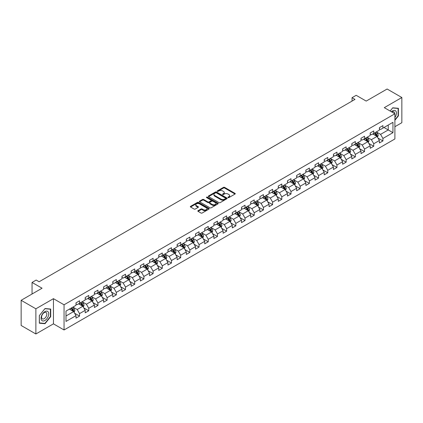 <?xml version="1.0" encoding="UTF-8"?>
<svg xmlns="http://www.w3.org/2000/svg" width="423" height="423" viewBox="0 0 423 423"><rect width="100%" height="100%" fill="white"/><g stroke="black" fill="none" stroke-linecap="round" stroke-linejoin="round"><path stroke-width="0.63" d="M228.076 197.594A0.571 0.333 0 0 0 228.885 197.594L235.035 194.046A0.82 0.471 0 0 0 235.273 193.713A0.82 0.471 0 0 0 235.035 193.38L224.618 187.368A0.82 0.471 0 0 0 223.466 187.368L217.316 190.916A0.571 0.333 0 0 0 218.125 191.381L218.924 190.921A2.617 1.512 0 0 1 222.625 190.921L223.492 191.423A2.617 1.512 0 0 1 224.259 192.491A2.617 1.512 0 0 1 223.492 193.56L222.699 194.02A0.571 0.333 0 0 0 223.508 194.49L224.301 194.03A2.617 1.512 0 0 1 228.002 194.03L228.869 194.527A2.617 1.512 0 0 1 229.636 195.6A2.617 1.512 0 0 1 228.869 196.669L228.076 197.129A0.571 0.333 0 0 0 228.076 197.594L228.076 197.129M198.07 210.675A0.82 0.471 0 0 0 197.832 211.014A0.82 0.471 0 0 0 198.07 211.347L200.988 213.033A0.82 0.471 0 0 0 202.146 213.033L208.973 209.089A0.82 0.471 0 0 0 209.211 208.756A0.82 0.471 0 0 0 208.973 208.423L198.561 202.411A0.82 0.471 0 0 0 197.404 202.411L190.577 206.35A0.82 0.471 0 0 0 190.339 206.688A0.82 0.471 0 0 0 190.577 207.021L194.104 209.057A0.82 0.471 0 0 0 195.262 209.057L198.186 207.37A0.82 0.471 0 0 0 198.424 207.037A0.82 0.471 0 0 0 198.186 206.704L196.436 205.694A2.189 1.264 0 0 1 195.796 204.801A2.189 1.264 0 0 1 197.144 203.632A2.189 1.264 0 0 1 199.529 203.907L206.382 207.862A2.189 1.264 0 0 1 207.027 208.756A2.189 1.264 0 0 1 205.673 209.924A2.189 1.264 0 0 1 203.289 209.649L202.146 208.988A0.82 0.471 0 0 0 200.988 208.988L198.07 210.675L198.07 211.347L200.988 209.671L200.988 208.988M394.897 126.715L401.85 122.696L401.85 97.517L387.119 89.015L366.196 101.092L356.177 95.307L352.052 97.692L354.997 99.389L39.122 281.76L36.177 280.058L32.053 282.442L32.053 294.006M35.881 308.806L35.881 333.985L53.446 323.849L53.446 298.67L35.881 308.806L21.15 300.304L42.073 288.222L32.053 282.442M53.446 298.67L64.053 304.793L394.897 113.782L394.897 138.961L64.053 329.972L64.053 304.793M401.85 97.517L384.29 107.659L394.897 113.782M218.982 202.643A0.82 0.471 0 0 0 220.134 202.643L226.961 198.704A0.82 0.471 0 0 0 227.204 198.371A0.82 0.471 0 0 0 226.961 198.038L216.55 192.026A0.82 0.471 0 0 0 215.392 192.026L208.565 195.965A0.82 0.471 0 0 0 208.328 196.298A0.82 0.471 0 0 0 208.565 196.632L218.982 202.643M206.799 197.715A0.571 0.333 0 0 1 207.381 197.8L207.381 197.118L217.967 203.23A0.82 0.471 0 0 1 218.21 203.563A0.82 0.471 0 0 1 217.967 203.897L211.14 207.836A0.82 0.471 0 0 1 209.988 207.836L199.571 201.829L202.495 200.153L202.495 199.471L199.571 201.158A0.82 0.471 0 0 0 199.333 201.491A0.82 0.471 0 0 0 199.571 201.829L199.571 201.158M202.495 200.153A0.82 0.471 0 0 1 203.653 200.153L203.653 199.471A0.82 0.471 0 0 0 202.495 199.471M203.653 199.471L207.873 201.908A0.82 0.471 0 0 0 209.031 201.908L210.966 200.793A0.82 0.471 0 0 0 211.209 200.46A0.82 0.471 0 0 0 210.966 200.121L206.572 197.583A0.571 0.333 0 0 1 207.381 197.118M35.881 333.985L21.15 325.483L21.15 300.304M74.633 313.247L79.55 316.092L79.55 313.607L85.208 310.339L85.208 312.824L88.745 310.783L88.745 308.298L94.403 305.031L94.403 307.516L97.94 305.475L97.94 302.99L103.598 299.722L103.598 302.207L107.13 300.166L107.13 297.681L112.788 294.419L112.788 296.898L116.325 294.857L116.325 292.378L121.983 289.11L121.983 291.595L125.52 289.549L125.52 287.069L131.178 283.801L131.178 286.286L134.71 284.245L134.71 281.76L140.367 278.493L140.367 280.978L143.905 278.937L143.905 276.452L149.562 273.184L149.562 275.669L153.1 273.628L153.1 271.143L158.757 267.875L158.757 270.36L162.289 268.319L162.289 265.834L167.947 262.572L167.947 265.052L171.484 263.011L171.484 260.531L177.142 257.263L177.142 259.748L180.679 257.702L180.679 255.222L186.337 251.955L186.337 254.44L189.874 252.399L189.874 249.914L195.532 246.646L195.532 249.131L199.064 247.09L199.064 244.605L204.721 241.337L204.721 243.822L208.259 241.782L208.259 239.296L213.916 236.034L213.916 238.514L217.454 236.473L217.454 233.988L223.111 230.725L223.111 233.205L226.643 231.164L226.643 228.684L232.301 225.417L232.301 227.902L235.838 225.861L235.838 223.376L241.496 220.108L241.496 222.593L245.033 220.552L245.033 218.067L250.691 214.799L250.691 217.285L254.223 215.244L254.223 212.758L259.881 209.491L259.881 211.976L263.418 209.935L263.418 207.45L269.076 204.187L269.076 206.667L272.613 204.626L272.613 202.141L278.271 198.879L278.271 201.359L281.808 199.318L281.808 196.838L287.466 193.57L287.466 196.055L290.998 194.014L290.998 191.529L296.655 188.261L296.655 190.747L300.193 188.706L300.193 186.22L305.85 182.953L305.85 185.438L309.387 183.397L309.387 180.912L315.045 177.644L315.045 180.129L318.577 178.088L318.577 175.603L324.235 172.341L324.235 174.821L327.772 172.78L327.772 170.295L333.43 167.032L333.43 169.512L336.967 167.471L336.967 164.991L342.625 161.723L342.625 164.209L346.157 162.168L346.157 159.683L351.814 156.415L351.814 158.9L355.352 156.859L355.352 154.374L361.009 151.106L361.009 153.591L364.547 151.55L364.547 149.065L370.204 145.798L370.204 148.283L373.742 146.242L373.742 143.757L379.399 140.494L379.399 142.974L382.931 140.933L382.931 138.448L392.951 132.669L392.951 122.321L388.235 125.044L388.235 129.946L392.951 132.669M79.55 316.092L76.013 318.133L76.013 315.648L65.999 321.432L65.999 311.09L76.013 305.306L76.013 302.82L79.55 300.779L79.55 303.265L85.208 299.997L85.208 297.512L88.745 295.471L88.745 297.956L94.403 294.688L94.403 292.203L97.94 290.162L97.94 292.647L103.598 289.38L103.598 286.894L107.13 284.853L107.13 287.339L112.788 284.071L112.788 281.591L116.325 279.55L116.325 282.03L121.983 278.768L121.983 276.282L125.52 274.241L125.52 276.727L131.178 273.459L131.178 270.974L134.71 268.933L134.71 271.418L140.367 268.15L140.367 265.665L143.905 263.624L143.905 266.109L149.562 262.842L149.562 260.357L153.1 258.316L153.1 260.801L158.757 257.533L158.757 255.053L162.289 253.007L162.289 255.492L167.947 252.224L167.947 249.744L171.484 247.704L171.484 250.183L177.142 246.921L177.142 244.436L180.679 242.395L180.679 244.88L186.337 241.612L186.337 239.127L189.874 237.086L189.874 239.571L195.532 236.304L195.532 233.819L199.064 231.778L199.064 234.263L204.721 230.995L204.721 228.51L208.259 226.469L208.259 228.954L213.916 225.686L213.916 223.207L217.454 221.16L217.454 223.645L223.111 220.378L223.111 217.898L226.643 215.857L226.643 218.337L232.301 215.074L232.301 212.589L235.838 210.548L235.838 213.033L241.496 209.766L241.496 207.281L245.033 205.24L245.033 207.725L250.691 204.457L250.691 201.972L254.223 199.931L254.223 202.416L259.881 199.148L259.881 196.663L263.418 194.622L263.418 197.107L269.076 193.84L269.076 191.36L272.613 189.314L272.613 191.799L278.271 188.531L278.271 186.051L281.808 184.01L281.808 186.49L287.466 183.228L287.466 180.743L290.998 178.702L290.998 181.187L296.655 177.919L296.655 175.434L300.193 173.393L300.193 175.878L305.85 172.61L305.85 170.125L309.387 168.084L309.387 170.569L315.045 167.302L315.045 164.817L318.577 162.776L318.577 165.261L324.235 161.993L324.235 159.513L327.772 157.472L327.772 159.952L333.43 156.69L333.43 154.205L336.967 152.164L336.967 154.644L342.625 151.381L342.625 148.896L346.157 146.855L346.157 149.34L351.814 146.072L351.814 143.587L355.352 141.546L355.352 144.031L361.009 140.764L361.009 138.279L364.547 136.238L364.547 138.723L370.204 135.455L370.204 132.97L373.742 130.929L373.742 133.414L379.399 130.147L379.399 127.667L382.931 125.626L382.931 128.106L392.951 122.321M78.609 303.809L82.85 306.257L77.192 309.525L72.952 307.072M76.013 303.941L77.192 304.623L79.55 303.265M77.192 309.525L79.55 313.607M82.85 306.257L85.208 310.339M87.804 298.501L92.045 300.949L86.387 304.216L82.147 301.768M85.208 298.638L86.387 299.315L88.745 297.956M86.387 304.216L88.745 308.298M92.045 300.949L94.403 305.031M96.994 293.192L101.24 295.64L95.582 298.908L91.336 296.46M94.403 293.329L95.582 294.006L97.94 292.647M95.582 298.908L97.94 302.99M101.24 295.64L103.598 299.722M106.189 287.883L110.429 290.331L104.772 293.599L100.531 291.151M103.598 288.021L104.772 288.703L107.13 287.339M104.772 293.599L107.13 297.681M110.429 290.331L112.788 294.419M115.384 282.575L119.624 285.028L113.967 288.29L109.726 285.842M112.788 282.712L113.967 283.394L116.325 282.03M113.967 288.29L116.325 292.378M119.624 285.028L121.983 289.11M124.574 277.266L128.819 279.719L123.162 282.987L118.916 280.534M121.983 277.403L123.162 278.085L125.52 276.727M123.162 282.987L125.52 287.069M128.819 279.719L131.178 283.801M133.768 271.963L138.014 274.411L132.357 277.678L128.111 275.225M131.178 272.095L132.357 272.777L134.71 271.418M132.357 277.678L134.71 281.76M138.014 274.411L140.367 278.493M142.963 266.654L147.204 269.102L141.546 272.37L137.306 269.922M140.367 266.791L141.546 267.468L143.905 266.109M141.546 272.37L143.905 276.452M147.204 269.102L149.562 273.184M152.153 261.345L156.399 263.793L150.741 267.061L146.495 264.613M149.562 261.483L150.741 262.16L153.1 260.801M150.741 267.061L153.1 271.143M156.399 263.793L158.757 267.875M161.348 256.037L165.594 258.485L159.936 261.752L155.69 259.304M158.757 256.174L159.936 256.856L162.289 255.492M159.936 261.752L162.289 265.834M165.594 258.485L167.947 262.572M170.543 250.728L174.784 253.181L169.126 256.444L164.885 253.996M167.947 250.865L169.126 251.548L171.484 250.183M169.126 256.444L171.484 260.531M174.784 253.181L177.142 257.263M179.738 245.419L183.979 247.873L178.321 251.14L174.08 248.687M177.142 245.557L178.321 246.239L180.679 244.88M178.321 251.14L180.679 255.222M183.979 247.873L186.337 251.955M188.928 240.116L193.174 242.564L187.516 245.832L183.27 243.378M186.337 240.248L187.516 240.93L189.874 239.571M187.516 245.832L189.874 249.914M193.174 242.564L195.532 246.646M198.123 234.807L202.363 237.255L196.706 240.523L192.465 238.075M195.532 234.945L196.706 235.622L199.064 234.263M196.706 240.523L199.064 244.605M202.363 237.255L204.721 241.337M207.318 229.499L211.558 231.947L205.901 235.214L201.66 232.766M204.721 229.636L205.901 230.313L208.259 228.954M205.901 235.214L208.259 239.296M211.558 231.947L213.916 236.034M216.507 224.19L220.753 226.638L215.096 229.906L210.85 227.458M213.916 224.327L215.096 225.01L217.454 223.645M215.096 229.906L217.454 233.988M220.753 226.638L223.111 230.725M225.702 218.881L229.948 221.335L224.29 224.597L220.045 222.149M223.111 219.019L224.29 219.701L226.643 218.337M224.29 224.597L226.643 228.684M229.948 221.335L232.301 225.417M234.897 213.578L239.138 216.026L233.48 219.294L229.24 216.84M232.301 213.71L233.48 214.392L235.838 213.033M233.48 219.294L235.838 223.376M239.138 216.026L241.496 220.108M244.087 208.269L248.333 210.717L242.675 213.985L238.429 211.532M241.496 208.402L242.675 209.084L245.033 207.725M242.675 213.985L245.033 218.067M248.333 210.717L250.691 214.799M253.282 202.961L257.528 205.409L251.87 208.676L247.624 206.228M250.691 203.098L251.87 203.775L254.223 202.416M251.87 208.676L254.223 212.758M257.528 205.409L259.881 209.491M262.477 197.652L266.717 200.1L261.06 203.368L256.819 200.92M259.881 197.79L261.06 198.466L263.418 197.107M261.06 203.368L263.418 207.45M266.717 200.1L269.076 204.187M271.672 192.343L275.912 194.797L270.255 198.059L266.014 195.611M269.076 192.481L270.255 193.163L272.613 191.799M270.255 198.059L272.613 202.141M275.912 194.797L278.271 198.879M280.861 187.035L285.107 189.488L279.45 192.751L275.204 190.302M278.271 187.172L279.45 187.854L281.808 186.49M279.45 192.751L281.808 196.838M285.107 189.488L287.466 193.57M290.056 181.731L294.297 184.179L288.639 187.447L284.399 184.994M287.466 181.864L288.639 182.546L290.998 181.187M288.639 187.447L290.998 191.529M294.297 184.179L296.655 188.261M299.251 176.423L303.492 178.871L297.834 182.139L293.594 179.685M296.655 176.555L297.834 177.237L300.193 175.878M297.834 182.139L300.193 186.22M303.492 178.871L305.85 182.953M308.441 171.114L312.687 173.562L307.029 176.83L302.783 174.382M305.85 171.252L307.029 171.928L309.387 170.569M307.029 176.83L309.387 180.912M312.687 173.562L315.045 177.644M317.636 165.805L321.882 168.254L316.224 171.521L311.978 169.073M315.045 165.943L316.224 166.62L318.577 165.261M316.224 171.521L318.577 175.603M321.882 168.254L324.235 172.341M326.831 160.497L331.072 162.95L325.414 166.213L321.173 163.764M324.235 160.634L325.414 161.316L327.772 159.952M325.414 166.213L327.772 170.295M331.072 162.95L333.43 167.032M336.021 155.188L340.266 157.642L334.609 160.904L330.363 158.456M333.43 155.326L334.609 156.008L336.967 154.644M334.609 160.904L336.967 164.991M340.266 157.642L342.625 161.723M345.216 149.885L349.461 152.333L343.804 155.601L339.558 153.147M342.625 150.017L343.804 150.699L346.157 149.34M343.804 155.601L346.157 159.683M349.461 152.333L351.814 156.415M354.411 144.576L358.651 147.024L352.994 150.292L348.753 147.839M351.814 144.708L352.994 145.39L355.352 144.031M352.994 150.292L355.352 154.374M358.651 147.024L361.009 151.106M363.606 139.267L367.846 141.716L362.188 144.983L357.948 142.535M361.009 139.405L362.188 140.082L364.547 138.723M362.188 144.983L364.547 149.065M367.846 141.716L370.204 145.798M372.795 133.959L377.041 136.407L371.383 139.675L367.138 137.226M370.204 134.096L371.383 134.778L373.742 133.414M371.383 139.675L373.742 143.757M377.041 136.407L379.399 140.494M383.994 127.492L388.235 129.946L380.573 134.366L376.333 131.918M379.399 128.788L380.573 129.47L382.931 128.106M380.573 134.366L382.931 138.448M53.446 323.849L64.053 329.972M352.052 97.692L352.052 101.092M65.999 315.986L73.66 311.566L69.414 309.113M73.66 311.566L76.013 315.648M378.014 138.094L382.931 140.933M368.819 143.402L373.742 146.242M359.624 148.711L364.547 151.55M350.434 154.014L355.352 156.859M341.239 159.323L346.157 162.168M332.044 164.632L336.967 167.471M322.849 169.94L327.772 172.78M313.66 175.249L318.577 178.088M304.465 180.558L309.387 183.397M295.27 185.861L300.193 188.706M286.08 191.17L290.998 194.014M276.885 196.478L281.808 199.318M267.69 201.787L272.613 204.626M258.501 207.096L263.418 209.935M249.306 212.404L254.223 215.244M240.111 217.708L245.033 220.552M230.916 223.016L235.838 225.861M221.726 228.325L226.643 231.164M212.531 233.633L217.454 236.473M203.336 238.942L208.259 241.782M194.146 244.251L199.064 247.09M184.951 249.554L189.874 252.399M175.757 254.863L180.679 257.702M166.567 260.171L171.484 263.011M157.372 265.48L162.289 268.319M148.177 270.789L153.1 273.628M138.982 276.092L143.905 278.937M129.792 281.401L134.71 284.245M120.597 286.709L125.52 289.549M111.402 292.018L116.325 294.857M102.213 297.327L107.13 300.166M93.018 302.635L97.94 305.475M83.823 307.939L88.745 310.783M394.897 120.254L398.403 115.891L398.403 108.309L392.713 107.802L390.122 111.027M39.328 323.198L45.018 323.706L50.702 316.631L50.702 309.049L45.018 308.541L39.328 315.616L39.328 323.198M398.106 115.722L398.403 115.891M50.411 316.462L50.702 316.631M44.415 323.357L45.018 323.706M228.304 197.673L228.869 197.345A2.617 1.512 0 0 0 229.636 196.277L229.636 195.6M224.259 192.491L224.259 193.174A2.617 1.512 0 0 1 223.492 194.242L222.926 194.569M235.035 193.38L235.035 194.046L224.618 188.045A0.82 0.471 0 0 0 223.466 188.045L217.544 191.46M226.95 198.71L216.55 192.703A0.82 0.471 0 0 0 215.392 192.703L208.581 196.642M225.517 198.604A0.571 0.333 0 0 0 225.517 198.138L216.375 192.862A0.571 0.333 0 0 0 215.566 192.862L214.731 193.343A2.617 1.512 0 0 0 213.964 194.411A2.617 1.512 0 0 0 214.731 195.484L220.975 199.09A2.617 1.512 0 0 0 224.676 199.09L225.517 198.604L225.517 199.286A0.571 0.333 0 0 0 225.686 199.053L225.686 198.371M213.964 194.411L213.964 195.093A2.617 1.512 0 0 0 214.731 196.161L214.731 195.484M225.517 199.286L224.676 199.767A2.617 1.512 0 0 1 220.975 199.767L214.731 196.161M203.653 200.153L207.873 202.591A0.82 0.471 0 0 0 209.031 202.591L210.966 201.47A0.82 0.471 0 0 0 211.209 201.137L211.209 200.46M207.381 197.8L217.956 203.902M212.256 204.441A2.189 1.264 0 0 0 214.641 204.716A2.189 1.264 0 0 0 215.989 203.548A2.189 1.264 0 0 0 215.349 202.654L212.933 201.258A0.82 0.471 0 0 0 211.78 201.258L209.84 202.379A0.82 0.471 0 0 0 209.602 202.712A0.82 0.471 0 0 0 209.84 203.045L212.256 204.441L212.256 205.123A2.189 1.264 0 0 0 214.641 205.393A2.189 1.264 0 0 0 215.989 204.23L215.989 203.548M209.602 202.712L209.602 203.394A0.82 0.471 0 0 0 209.84 203.727L209.84 203.045M212.256 205.123L209.84 203.727M207.027 208.756L207.027 209.438A2.189 1.264 0 0 1 205.673 210.606A2.189 1.264 0 0 1 203.289 210.331L202.146 209.671A0.82 0.471 0 0 0 200.988 209.671M195.796 204.801L195.796 205.478A2.189 1.264 0 0 0 196.436 206.371L196.436 205.694M198.186 206.704L198.186 207.37L196.436 206.371M208.973 208.423L208.973 209.089L198.561 203.093A0.82 0.471 0 0 0 197.404 203.093L190.588 207.027L190.577 206.35M377.506 137.216L378.204 135.45A2.21 1.274 -120 0 0 377.501 133.568L376.285 131.944M374.165 134.747L373.34 133.647M374.461 133.002L375.677 134.625A2.21 1.274 60 0 1 376.306 135.952L377.015 135.545A2.21 1.274 -120 0 0 376.38 134.213L375.164 132.589M374.614 132.912L375.962 134.71A1.126 0.65 60 0 1 376.163 135.053L377.015 135.545M394.897 117.525A5.42 3.13 120 0 0 395.917 115.611A5.42 3.13 120 0 0 395.579 110.815A5.42 3.13 120 0 0 391.428 111.778M390.133 111.032L392.597 107.965L398.106 108.457L398.106 115.807L394.897 119.804M397.742 108.251L398.106 108.457M394.516 113.565A3.707 2.141 120 0 0 393.755 111.698A3.707 2.141 120 0 0 391.756 111.968M44.901 320.481A5.42 3.13 120 0 0 48.73 313.845A5.42 3.13 120 0 0 44.901 311.635A5.42 3.13 120 0 0 41.068 318.265A5.42 3.13 120 0 0 44.901 320.481M44.203 318.683A3.707 2.141 120 0 0 46.625 315.415A3.707 2.141 120 0 0 46.054 312.444A3.707 2.141 120 0 0 44.203 312.623A3.707 2.141 120 0 0 41.782 315.891A3.707 2.141 120 0 0 42.348 318.863A3.707 2.141 120 0 0 44.203 318.683M39.392 315.563L44.901 308.711L50.411 309.202L50.411 316.547L44.901 323.405L39.392 322.913L39.376 315.558M50.046 308.991L50.411 309.202M368.311 142.525L369.015 140.759A2.21 1.274 -120 0 0 368.306 138.876L367.09 137.253M364.97 140.055L364.145 138.956M365.266 138.305L366.482 139.934A2.21 1.274 60 0 1 367.111 141.261L367.82 140.854A2.21 1.274 -120 0 0 367.19 139.521L365.974 137.898M365.419 138.221L366.767 140.018A1.126 0.65 60 0 1 366.974 140.362L367.82 140.854M359.116 147.833L359.82 146.067A2.21 1.274 -120 0 0 359.116 144.185L357.9 142.562M355.78 145.364L354.95 144.264M356.071 143.614L357.287 145.237A2.21 1.274 60 0 1 357.921 146.57L358.625 146.157A2.21 1.274 -120 0 0 357.995 144.83L356.779 143.207M356.224 143.524L357.572 145.327A1.126 0.65 60 0 1 357.779 145.671L358.625 146.157M349.927 153.137L350.625 151.371A2.21 1.274 -120 0 0 349.921 149.493L348.705 147.87M346.585 150.673L345.76 149.568M346.876 148.922L348.092 150.546A2.21 1.274 60 0 1 348.726 151.873L349.435 151.466A2.21 1.274 -120 0 0 348.801 150.139L347.584 148.515M347.034 148.833L348.383 150.636A1.126 0.65 60 0 1 348.584 150.979L349.435 151.466M340.732 158.445L341.435 156.679A2.21 1.274 -120 0 0 340.727 154.802L339.51 153.174M337.39 155.981L336.565 154.876M337.686 154.231L338.902 155.854A2.21 1.274 60 0 1 339.532 157.182L340.24 156.774A2.21 1.274 -120 0 0 339.611 155.447L338.389 153.824M337.84 154.141L339.188 155.944A1.126 0.65 60 0 1 339.394 156.283L340.24 156.774M331.537 163.754L332.24 161.988A2.21 1.274 -120 0 0 331.537 160.106L330.321 158.482M328.2 161.29L327.37 160.185M328.491 159.54L329.707 161.163A2.21 1.274 60 0 1 330.342 162.49L331.045 162.083A2.21 1.274 -120 0 0 330.416 160.756L329.2 159.133M328.645 159.45L329.993 161.253A1.126 0.65 60 0 1 330.199 161.591L331.045 162.083M322.347 169.063L323.045 167.297A2.21 1.274 -120 0 0 322.342 165.414L321.126 163.791M319.005 166.593L318.181 165.493M319.296 164.848L320.512 166.472A2.21 1.274 60 0 1 321.147 167.799L321.855 167.392A2.21 1.274 -120 0 0 321.221 166.059L320.005 164.436M319.45 164.759L320.803 166.556A1.126 0.65 60 0 1 321.004 166.9L321.855 167.392M313.152 174.371L313.85 172.605A2.21 1.274 -120 0 0 313.147 170.723L311.931 169.1M309.81 171.902L308.986 170.802M310.107 170.152L311.323 171.78A2.21 1.274 60 0 1 311.952 173.107L312.66 172.7A2.21 1.274 -120 0 0 312.026 171.368L310.81 169.745M310.26 170.067L311.608 171.865A1.126 0.65 60 0 1 311.814 172.209L312.66 172.7M303.957 179.68L304.66 177.914A2.21 1.274 -120 0 0 303.952 176.031L302.736 174.408M300.616 177.211L299.791 176.111M300.912 175.46L302.128 177.084A2.21 1.274 60 0 1 302.762 178.416L303.465 178.004A2.21 1.274 -120 0 0 302.836 176.677L301.62 175.053M301.065 175.371L302.413 177.174A1.126 0.65 60 0 1 302.619 177.517L303.465 178.004M294.762 184.983L295.466 183.217A2.21 1.274 -120 0 0 294.762 181.34L293.546 179.717M291.426 182.519L290.596 181.414M291.717 180.769L292.933 182.392A2.21 1.274 60 0 1 293.567 183.719L294.276 183.312A2.21 1.274 -120 0 0 293.641 181.985L292.425 180.362M291.87 180.679L293.224 182.482A1.126 0.65 60 0 1 293.425 182.826L294.276 183.312M285.573 190.292L286.271 188.526A2.21 1.274 -120 0 0 285.567 186.649L284.351 185.02M282.231 187.828L281.406 186.723M282.527 186.078L283.743 187.701A2.21 1.274 60 0 1 284.372 189.028L285.081 188.621A2.21 1.274 -120 0 0 284.446 187.294L283.23 185.671M282.68 185.988L284.029 187.791A1.126 0.65 60 0 1 284.235 188.129L285.081 188.621M276.378 195.6L277.081 193.834A2.21 1.274 -120 0 0 276.372 191.952L275.156 190.329M273.036 193.137L272.211 192.031M273.332 191.386L274.548 193.01A2.21 1.274 60 0 1 275.177 194.337L275.886 193.93A2.21 1.274 -120 0 0 275.257 192.602L274.041 190.979M273.485 191.296L274.834 193.1A1.126 0.65 60 0 1 275.04 193.438L275.886 193.93M267.183 200.909L267.886 199.143A2.21 1.274 -120 0 0 267.183 197.261L265.967 195.638M263.846 198.44L263.016 197.34M264.137 196.695L265.353 198.318A2.21 1.274 60 0 1 265.988 199.645L266.691 199.238A2.21 1.274 -120 0 0 266.062 197.906L264.846 196.283M264.29 196.605L265.639 198.403A1.126 0.65 60 0 1 265.845 198.747L266.691 199.238M257.993 206.218L258.691 204.452A2.21 1.274 -120 0 0 257.988 202.569L256.772 200.946M254.651 203.749L253.826 202.649M254.942 201.998L256.158 203.622A2.21 1.274 60 0 1 256.793 204.954L257.501 204.547A2.21 1.274 -120 0 0 256.867 203.214L255.651 201.591M255.101 201.914L256.449 203.712A1.126 0.65 60 0 1 256.65 204.055L257.501 204.547M248.798 211.526L249.501 209.76A2.21 1.274 -120 0 0 248.793 207.878L247.577 206.255M245.456 209.057L244.631 207.957M245.752 207.307L246.969 208.93A2.21 1.274 60 0 1 247.598 210.263L248.306 209.85A2.21 1.274 -120 0 0 247.677 208.523L246.456 206.9M245.906 207.217L247.254 209.02A1.126 0.65 60 0 1 247.46 209.364L248.306 209.85M239.603 216.83L240.306 215.064A2.21 1.274 -120 0 0 239.603 213.187L238.387 211.563M236.267 214.366L235.437 213.261M236.557 212.616L237.774 214.239A2.21 1.274 60 0 1 238.408 215.566L239.111 215.159A2.21 1.274 -120 0 0 238.482 213.832L237.266 212.209M236.711 212.526L238.059 214.329A1.126 0.65 60 0 1 238.265 214.673L239.111 215.159M230.413 222.138L231.111 220.372A2.21 1.274 -120 0 0 230.408 218.495L229.192 216.867M227.072 219.674L226.247 218.569M227.363 217.924L228.579 219.548A2.21 1.274 60 0 1 229.213 220.875L229.922 220.468A2.21 1.274 -120 0 0 229.287 219.14L228.071 217.517M227.516 217.834L228.869 219.637A1.126 0.65 60 0 1 229.07 219.976L229.922 220.468M221.218 227.447L221.916 225.681A2.21 1.274 -120 0 0 221.213 223.799L219.997 222.175M217.877 224.983L217.052 223.878M218.173 223.233L219.389 224.856A2.21 1.274 60 0 1 220.018 226.183L220.727 225.776A2.21 1.274 -120 0 0 220.092 224.449L218.876 222.826M218.326 223.143L219.674 224.946A1.126 0.65 60 0 1 219.881 225.285L220.727 225.776M212.023 232.756L212.727 230.99A2.21 1.274 -120 0 0 212.018 229.107L210.802 227.484M208.682 230.286L207.857 229.187M208.978 228.542L210.194 230.165A2.21 1.274 60 0 1 210.828 231.492L211.532 231.085A2.21 1.274 -120 0 0 210.903 229.752L209.686 228.129M209.131 228.452L210.48 230.249A1.126 0.65 60 0 1 210.686 230.593L211.532 231.085M202.829 238.064L203.532 236.298A2.21 1.274 -120 0 0 202.829 234.416L201.612 232.793M199.492 235.595L198.662 234.495M199.783 233.845L200.999 235.468A2.21 1.274 60 0 1 201.634 236.801L202.342 236.388A2.21 1.274 -120 0 0 201.708 235.061L200.491 233.438M199.936 233.76L201.29 235.558A1.126 0.65 60 0 1 201.491 235.902L202.342 236.388M193.639 243.368L194.337 241.602A2.21 1.274 -120 0 0 193.634 239.725L192.417 238.101M190.297 240.904L189.472 239.799M190.593 239.154L191.809 240.777A2.21 1.274 60 0 1 192.439 242.109L193.147 241.697A2.21 1.274 -120 0 0 192.513 240.37L191.296 238.746M190.747 239.064L192.095 240.867A1.126 0.65 60 0 1 192.301 241.21L193.147 241.697M184.444 248.676L185.147 246.91A2.21 1.274 -120 0 0 184.439 245.033L183.222 243.41M181.102 246.212L180.277 245.107M181.398 244.462L182.614 246.086A2.21 1.274 60 0 1 183.244 247.413L183.952 247.006A2.21 1.274 -120 0 0 183.323 245.678L182.107 244.055M181.552 244.372L182.9 246.175A1.126 0.65 60 0 1 183.106 246.519L183.952 247.006M175.249 253.985L175.952 252.219A2.21 1.274 -120 0 0 175.249 250.337L174.033 248.713M171.912 251.521L171.082 250.416M172.203 249.771L173.419 251.394A2.21 1.274 60 0 1 174.054 252.721L174.757 252.314A2.21 1.274 -120 0 0 174.128 250.987L172.912 249.364M172.357 249.681L173.705 251.484A1.126 0.65 60 0 1 173.911 251.822L174.757 252.314M166.059 259.294L166.757 257.528A2.21 1.274 -120 0 0 166.054 255.645L164.838 254.022M162.718 256.83L161.893 255.725M163.008 255.08L164.224 256.703A2.21 1.274 60 0 1 164.859 258.03L165.567 257.623A2.21 1.274 -120 0 0 164.933 256.296L163.717 254.667M163.167 254.99L164.515 256.793A1.126 0.65 60 0 1 164.716 257.131L165.567 257.623M156.864 264.602L157.568 262.836A2.21 1.274 -120 0 0 156.859 260.954L155.643 259.331M153.523 262.133L152.698 261.033M153.819 260.388L155.035 262.011A2.21 1.274 60 0 1 155.664 263.339L156.373 262.932A2.21 1.274 -120 0 0 155.743 261.599L154.522 259.976M153.972 260.298L155.32 262.096A1.126 0.65 60 0 1 155.527 262.44L156.373 262.932M147.669 269.911L148.373 268.145A2.21 1.274 -120 0 0 147.669 266.263L146.453 264.639M144.333 267.442L143.503 266.342M144.624 265.692L145.84 267.315A2.21 1.274 60 0 1 146.474 268.647L147.178 268.235A2.21 1.274 -120 0 0 146.548 266.908L145.332 265.284M144.777 265.607L146.125 267.405A1.126 0.65 60 0 1 146.332 267.748L147.178 268.235M138.48 275.214L139.178 273.448A2.21 1.274 -120 0 0 138.474 271.571L137.258 269.948M135.138 272.75L134.313 271.645M135.429 271L136.645 272.624A2.21 1.274 60 0 1 137.279 273.951L137.988 273.544A2.21 1.274 -120 0 0 137.353 272.216L136.137 270.593M135.582 270.91L136.936 272.713A1.126 0.65 60 0 1 137.137 273.057L137.988 273.544M129.285 280.523L129.983 278.757A2.21 1.274 -120 0 0 129.279 276.88L128.063 275.257M125.943 278.059L125.118 276.954M126.239 276.309L127.455 277.932A2.21 1.274 60 0 1 128.084 279.259L128.793 278.852A2.21 1.274 -120 0 0 128.158 277.525L126.942 275.902M126.392 276.219L127.741 278.022A1.126 0.65 60 0 1 127.947 278.366L128.793 278.852M120.09 285.832L120.793 284.066A2.21 1.274 -120 0 0 120.084 282.183L118.868 280.56M116.748 283.368L115.923 282.263M117.044 281.618L118.26 283.241A2.21 1.274 60 0 1 118.895 284.568L119.598 284.161A2.21 1.274 -120 0 0 118.969 282.834L117.753 281.21M117.197 281.528L118.546 283.331A1.126 0.65 60 0 1 118.752 283.669L119.598 284.161M110.9 291.14L111.598 289.374A2.21 1.274 -120 0 0 110.895 287.492L109.679 285.869M107.558 288.676L106.728 287.571M107.849 286.926L109.065 288.549A2.21 1.274 60 0 1 109.7 289.877L110.408 289.469A2.21 1.274 -120 0 0 109.774 288.142L108.558 286.514M108.002 286.836L109.356 288.639A1.126 0.65 60 0 1 109.557 288.978L110.408 289.469M101.705 296.449L102.403 294.683A2.21 1.274 -120 0 0 101.7 292.801L100.484 291.177M98.363 293.98L97.539 292.88M98.659 292.235L99.876 293.858A2.21 1.274 60 0 1 100.505 295.185L101.213 294.778A2.21 1.274 -120 0 0 100.579 293.446L99.363 291.822M98.813 292.145L100.161 293.943A1.126 0.65 60 0 1 100.367 294.286L101.213 294.778M92.51 301.758L93.213 299.992A2.21 1.274 -120 0 0 92.505 298.109L91.289 296.486M89.168 299.288L88.344 298.189M89.465 297.538L90.681 299.161A2.21 1.274 60 0 1 91.31 300.494L92.018 300.081A2.21 1.274 -120 0 0 91.389 298.754L90.173 297.131M89.618 297.454L90.966 299.251A1.126 0.65 60 0 1 91.172 299.595L92.018 300.081M83.315 307.061L84.018 305.295A2.21 1.274 -120 0 0 83.315 303.418L82.099 301.795M79.979 304.597L79.149 303.492M80.27 302.847L81.486 304.47A2.21 1.274 60 0 1 82.12 305.797L82.823 305.39A2.21 1.274 -120 0 0 82.194 304.063L80.978 302.44M80.423 302.757L81.771 304.56A1.126 0.65 60 0 1 81.977 304.904L82.823 305.39M74.125 312.37L74.823 310.604A2.21 1.274 -120 0 0 74.12 308.727L72.904 307.103M70.784 309.906L69.959 308.801M71.075 308.156L72.291 309.779A2.21 1.274 60 0 1 72.925 311.106L73.634 310.699A2.21 1.274 -120 0 0 72.999 309.372L71.783 307.748M71.233 308.066L72.582 309.869A1.126 0.65 60 0 1 72.782 310.207L73.634 310.699M228.869 197.345L228.869 196.669M222.699 194.49L222.699 194.02M223.492 194.242L223.492 193.56M217.316 191.381L217.316 190.916M223.466 188.045L223.466 187.368M224.618 188.045L224.618 187.368M208.565 196.632L208.565 195.965M215.392 192.703L215.392 192.026M216.55 192.703L216.55 192.026M226.961 198.704L226.961 198.038M220.975 199.767L220.975 199.09M224.676 199.767L224.676 199.09M207.873 202.591L207.873 201.908M209.031 202.591L209.031 201.908M210.966 201.47L210.966 200.793M217.967 203.897L217.967 203.23M202.146 209.671L202.146 208.988M203.289 210.331L203.289 209.649M197.404 203.093L197.404 202.411M198.561 203.093L198.561 202.411M376.824 136.285L378.194 135.492M376.38 134.213L377.501 133.568M374.81 135.122L375.677 134.625M367.629 141.589L368.999 140.801M367.19 139.521L368.306 138.876M365.62 140.431L366.482 139.934M358.434 146.897L359.804 146.109M357.995 144.83L359.116 144.185M356.425 145.739L357.287 145.237M349.239 152.206L350.614 151.413M348.801 150.139L349.921 149.493M347.23 151.048L348.092 150.546M340.05 157.515L341.419 156.721M339.611 155.447L340.727 154.802M338.035 156.351L338.902 155.854M330.855 162.823L332.224 162.03M330.416 160.756L331.537 160.106M328.845 161.66L329.707 161.163M321.66 168.132L323.029 167.339M321.221 166.059L322.342 165.414M319.651 166.969L320.512 166.472M312.47 173.435L313.84 172.647M312.026 171.368L313.147 170.723M310.456 172.277L311.323 171.78M303.275 178.744L304.645 177.956M302.836 176.677L303.952 176.031M301.266 177.586L302.128 177.084M294.08 184.053L295.45 183.259M293.641 181.985L294.762 181.34M292.071 182.889L292.933 182.392M284.891 189.361L286.26 188.568M284.446 187.294L285.567 186.649M282.876 188.198L283.743 187.701M275.696 194.67L277.065 193.877M275.257 192.602L276.372 191.952M273.686 193.507L274.548 193.01M266.501 199.979L267.87 199.185M266.062 197.906L267.183 197.261M264.491 198.815L265.353 198.318M257.306 205.282L258.68 204.494M256.867 203.214L257.988 202.569M255.296 204.124L256.158 203.622M248.116 210.591L249.485 209.803M247.677 208.523L248.793 207.878M246.101 209.433L246.969 208.93M238.921 215.899L240.29 215.106M238.482 213.832L239.603 213.187M236.912 214.736L237.774 214.239M229.726 221.208L231.095 220.415M229.287 219.14L230.408 218.495M227.717 220.045L228.579 219.548M220.536 226.517L221.906 225.723M220.092 224.449L221.213 223.799M218.522 225.353L219.389 224.856M211.341 231.825L212.711 231.032M210.903 229.752L212.018 229.107M209.332 230.662L210.194 230.165M202.146 237.129L203.516 236.341M201.708 235.061L202.829 234.416M200.137 235.971L200.999 235.468M192.957 242.437L194.326 241.649M192.513 240.37L193.634 239.725M190.942 241.279L191.809 240.777M183.762 247.746L185.131 246.953M183.323 245.678L184.439 245.033M181.753 246.583L182.614 246.086M174.567 253.054L175.936 252.261M174.128 250.987L175.249 250.337M172.558 251.891L173.419 251.394M165.372 258.363L166.747 257.57M164.933 256.296L166.054 255.645M163.363 257.2L164.224 256.703M156.182 263.666L157.552 262.879M155.743 261.599L156.859 260.954M154.168 262.509L155.035 262.011M146.987 268.975L148.357 268.187M146.548 266.908L147.669 266.263M144.978 267.817L145.84 267.315M137.792 274.284L139.162 273.496M137.353 272.216L138.474 271.571M135.783 273.126L136.645 272.624M128.603 279.592L129.972 278.799M128.158 277.525L129.279 276.88M126.588 278.429L127.455 277.932M119.408 284.901L120.777 284.108M118.969 282.834L120.084 282.183M117.398 283.738L118.26 283.241M110.213 290.21L111.582 289.417M109.774 288.142L110.895 287.492M108.203 289.046L109.065 288.549M101.023 295.513L102.392 294.725M100.579 293.446L101.7 292.801M99.008 294.355L99.876 293.858M91.828 300.822L93.197 300.034M91.389 298.754L92.505 298.109M89.819 299.664L90.681 299.161M82.633 306.13L84.003 305.343M82.194 304.063L83.315 303.418M80.624 304.972L81.486 304.47M73.438 311.439L74.813 310.646M72.999 309.372L74.12 308.727M71.429 310.276L72.291 309.779"/></g></svg>
